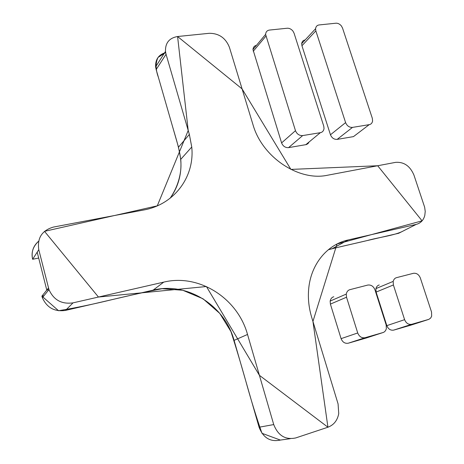 <?xml version="1.0" encoding="UTF-8"?>
<svg xmlns="http://www.w3.org/2000/svg" width="464" height="464" viewBox="0 0 464 464"><rect width="100%" height="100%" fill="white"/><g stroke="black" fill="none" stroke-linecap="round" stroke-linejoin="round"><path stroke-width="0.7" d="M170.155 198.209C176.123 189.451 179.661 179.945 180.769 169.696C181.958 156.675 177.747 144.513 172.562 126.562L158.381 77.285C155.515 69.554 155.411 62.924 158.056 57.408L165.642 52.571C158.642 54.648 155.301 59.409 155.62 66.851L156.159 69.565L166.042 54.247L165.48 51.446C165.219 42.961 169.256 37.984 177.59 36.517L188.21 130.488L157.273 205.848L44.509 231.339L98.455 297.047L206.422 286.526L259.411 375.324L327.932 427.222L312.939 321.424L336.997 244.018L422.089 220.841L377.679 165.747L290.893 169.412L242.086 88.902L177.59 36.517L209.235 33.304C218.904 33.286 225.626 37.944 229.402 47.27L252.979 124.648C262.148 157.226 298.857 181.586 327.613 175.218L395.572 162.365C403.953 161.756 410.072 165.996 413.946 175.09L424.653 207.234L425.227 211.439L424.792 215.464C423.499 220.249 420.628 223.23 416.167 224.408L348.139 239.963L332.282 248.646L328.292 249.76C338.569 246.981 354.705 243.554 367.018 240.607C379.32 237.133 395.05 235.497 403.384 230.892L416.167 224.408L398.692 233.27L332.282 248.646L348.139 239.963C327.05 244.511 310.486 264.55 308.612 289.785C307.887 298.92 308.914 308.09 311.68 317.301L338.076 403.912L338.743 413.633C337.409 420.465 333.807 424.995 327.932 427.222L295.754 437.929C285.43 440.104 278.093 435.655 273.731 424.572L247.527 334.463L234.088 340.379C224.646 305.393 187.398 281.648 153.178 290.11L163.751 282.118L73.028 302.859C61.695 304.442 53.673 300.022 48.964 289.594L38.779 249.673C37.103 237.928 42.015 230.388 53.511 227.053L143.776 209.983C174.638 204.485 194.88 176.378 191.748 147.001L180.757 159.338L178.489 147.175L189.358 134.432L166.042 54.247L156.159 69.565L178.489 147.175L189.358 134.432L191.748 147.001M32.631 259.277C31.013 252.486 33.008 246.471 38.611 241.228C33.118 246.036 31.123 252.051 32.631 259.277L38.779 249.673L32.631 259.277L38.686 258.048L32.631 259.277M170.166 198.203C178.362 186.702 181.894 173.745 180.757 159.338M280.36 440.069L261.974 433.301C256.366 417.217 251.007 399.91 245.885 381.385C240.648 362.767 235.66 346.156 230.927 331.545L219.774 313.409L203.029 298.787L182.775 290.261L162.145 288.701C147.575 291.502 130.993 295.121 112.387 299.553C93.757 304.106 75.818 307.835 58.557 310.741L41.899 296.148L46.783 290.081L37.195 252.149L46.783 290.081L48.482 287.976L41.899 296.148L42.363 297.708C46.876 307.731 54.595 311.965 65.523 310.404L73.028 302.859L65.523 310.404L153.178 290.11L163.751 282.118C199.102 273.482 237.626 298.201 247.527 334.463L234.088 340.379L259.08 427.228L273.731 424.572L259.08 427.228C263.25 437.9 270.344 442.18 280.36 440.069L290.267 438.689M41.899 296.148L44.016 295.678M46.783 290.081L48.964 289.6L42.363 297.708M333.813 296.751C331.893 297.267 330.675 298.706 330.153 301.072L330.397 304.1L341.086 338.65C342.565 342.206 344.949 343.731 348.238 343.215L365.852 338.128M346.527 297.221L357.715 332.966C359.258 336.655 361.717 338.233 365.093 337.711L382.87 332.595C384.586 332.102 385.746 330.786 386.355 328.645L386.158 324.899L374.953 289.791C373.445 286.218 371.049 284.641 367.755 285.064L349.989 289.64C348.023 290.168 346.782 291.647 346.26 294.089L346.527 297.221L330.397 304.1M379.239 284.977C377.609 285.395 376.501 286.613 375.921 288.614L376.107 292.082L386.819 325.647C388.287 329.109 390.578 330.594 393.704 330.113L410.385 325.299M393.391 284.971L404.608 319.667C406.133 323.246 408.494 324.788 411.701 324.301L428.811 319.365L430.638 318.084L431.659 316.17L431.543 312.023L420.32 277.936C418.83 274.462 416.521 272.925 413.395 273.313L396.563 277.646C394.893 278.075 393.762 279.322 393.182 281.393L393.391 284.971L376.107 292.082M341.324 25.839L342.519 28.02L372.325 118.314L372.598 121.058C372.14 123.14 371.009 124.34 369.205 124.654L352.495 127.397C349.328 127.536 347.031 125.941 345.599 122.612L315.845 30.856L315.566 28.739C315.903 26.471 317.103 25.201 319.162 24.94L335.826 23.223C337.786 23.061 339.619 23.931 341.324 25.839M356.416 134.374L353.469 136.619L337.16 139.386C334.068 139.536 331.835 137.999 330.461 134.775L301.942 45.733L301.675 43.674C302.006 41.487 303.16 40.252 305.138 39.956M292.848 30.926L294.06 33.17L323.75 126.127L324.04 128.516C323.652 130.906 322.422 132.292 320.34 132.681L302.661 135.581C299.315 135.737 296.919 134.102 295.475 130.674L265.599 34.388C265.849 31.83 267.142 30.392 269.485 30.061L287.1 28.246C289.165 28.072 291.085 28.965 292.848 30.926M309.123 141.955L308.009 143.625L306.373 144.571L288.562 147.633C285.302 147.801 282.982 146.224 281.596 142.906L252.973 49.544C253.176 47.206 254.342 45.808 256.464 45.356M341.086 338.65L357.715 332.966M348.238 343.215L365.093 337.711M365.568 338.221L382.87 332.595M386.819 325.647L404.608 319.667M393.704 330.113L411.701 324.301M410.147 325.38L428.533 319.458M369.205 124.654L353.469 136.619M352.495 127.397L337.16 139.386M345.599 122.612L330.461 134.775M315.845 30.856L301.942 45.733M320.34 132.681L305.788 144.71M302.661 135.581L288.562 147.633M295.475 130.674L281.596 142.906M265.872 36.169L253.228 51.272M155.62 66.851L165.48 51.446M330.153 301.072L346.26 294.089M375.921 288.614L393.182 281.393M315.566 28.739L301.675 43.674M265.599 34.388L252.973 49.544"/></g></svg>
